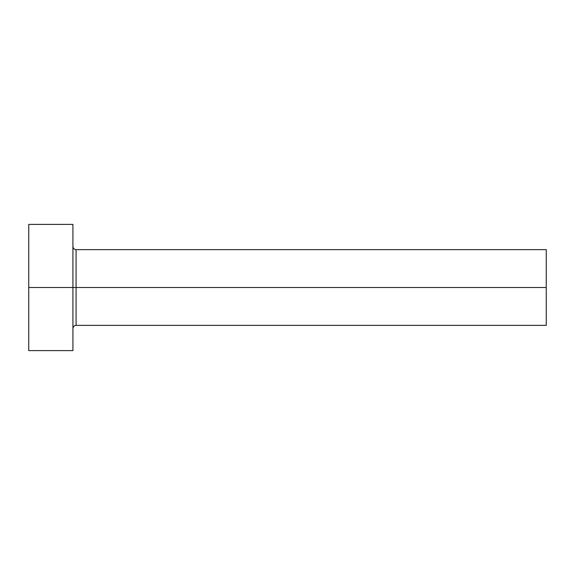 <?xml version="1.0" encoding="UTF-8"?>
<svg xmlns="http://www.w3.org/2000/svg" width="575" height="575" viewBox="0 0 575 575"><rect width="100%" height="100%" fill="white"/><g stroke="black" fill="none" stroke-linecap="round" stroke-linejoin="round"><path stroke-width="0.86" d="M28.75 350.606L28.75 224.394L28.75 287.5L546.25 287.5L546.25 325.364L546.25 287.5L76.08 287.5L76.08 249.636L76.08 287.5L28.75 287.5L28.75 350.606L72.924 350.606L72.924 224.394L72.924 350.606M72.924 328.519C73.118 326.614 74.175 325.558 76.08 325.364L76.08 287.5L76.08 325.364L546.25 325.364M546.25 287.5L546.25 249.636L546.25 287.5M546.25 249.636L76.08 249.636C74.175 249.442 73.118 248.386 72.924 246.481M28.75 224.394L72.924 224.394"/></g></svg>
